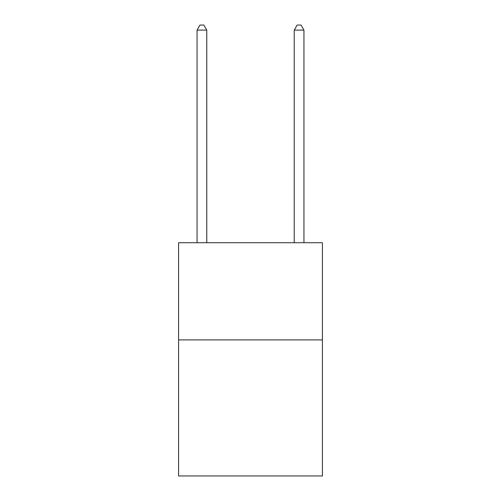 <?xml version="1.0" encoding="UTF-8"?>
<svg xmlns="http://www.w3.org/2000/svg" width="501" height="501" viewBox="0 0 501 501"><rect width="100%" height="100%" fill="white"/><g stroke="black" fill="none" stroke-linecap="round" stroke-linejoin="round"><path stroke-width="0.75" d="M322.412 339.903L322.412 475.95L178.588 475.95L178.588 242.728L322.412 242.728L322.412 339.903L178.588 339.903M206.769 242.728L206.769 30.104L197.056 30.104L197.056 242.728M197.056 30.104L199.968 25.05L203.857 25.05L206.769 30.104M303.944 242.728L303.944 30.104L294.231 30.104L294.231 242.728M294.231 30.104L297.143 25.05L301.032 25.05L303.944 30.104"/></g></svg>
